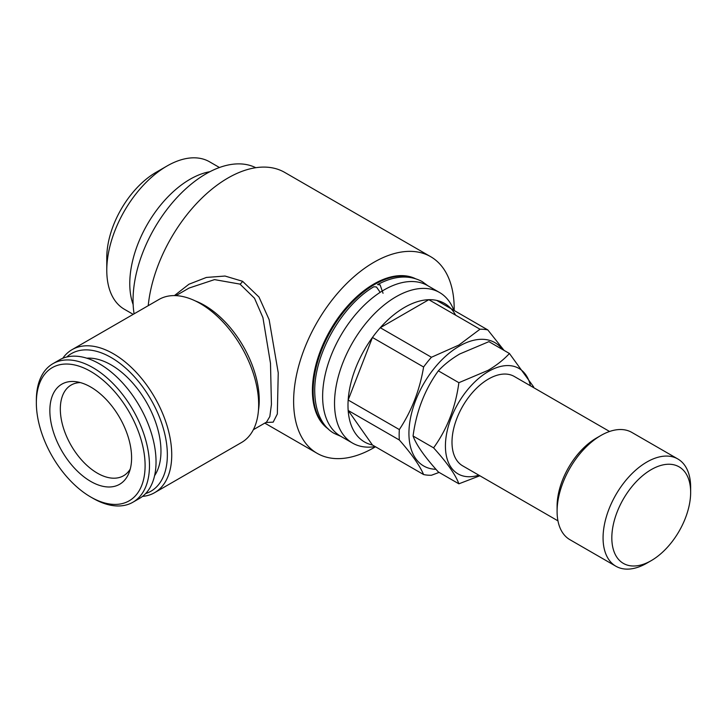 <?xml version="1.0" encoding="UTF-8"?>
<svg xmlns="http://www.w3.org/2000/svg" width="727" height="727" viewBox="0 0 727 727"><rect width="100%" height="100%" fill="white"/><g stroke="black" fill="none" stroke-linecap="round" stroke-linejoin="round"><path stroke-width="1.09" d="M340.945 436.391L334.411 433.51C324.76 428.439 315.191 415.281 314.736 391.898C313.81 354.576 341.79 305.494 373.842 286.756L376.459 286.983L379.948 292M383.047 293.29L380.103 284.875L377.567 284.602C394.27 275.651 409.128 274.633 422.142 281.558L427.903 285.775M133.159 304.613A85.15 49.163 -60 0 1 189.983 179.296A85.15 49.163 -60 0 1 209.885 171.708M106.778 270.308L106.778 257.667A69.674 40.221 -60 0 1 156.041 172.344L166.992 166.02A85.15 49.163 120 0 0 106.778 270.308A85.15 49.163 120 0 0 124.417 309.293L133.195 314.355M509.436 353.495L488.907 341.645L459.709 353.985C451.158 359.056 444.033 364.672 438.345 370.843C424.804 389.545 416.371 411.264 413.063 436C416.335 444.997 424.759 456.983 438.345 471.968L458.873 483.818C455.602 474.822 447.169 462.835 433.592 447.85C447.132 429.148 455.556 407.429 458.873 382.693L488.062 370.352C496.532 365.354 503.657 359.738 509.436 353.495L533.682 386.982M478.848 475.185A60.895 35.16 -60 0 1 445.696 440.262A60.895 35.16 -60 0 1 488.48 371.442A60.895 35.16 -60 0 1 530.456 385.801M479.847 475.767L458.873 483.818M557.963 520.859L462.681 465.853A51.608 29.798 -60 0 1 454.775 424.504A51.608 29.798 -60 0 1 488.48 379.021A51.608 29.798 -60 0 1 514.289 376.468L609.571 431.474M646.857 563.161L651.238 560.635L646.857 563.161A61.931 35.759 -60 0 1 615.896 566.233L569.913 539.688A61.931 35.759 -60 0 1 557.091 511.335L557.091 506.274A55.734 32.179 -60 0 1 596.503 438.017L600.884 435.491A61.931 35.759 -60 0 1 631.845 432.42L677.828 458.964A61.931 35.759 -60 0 1 690.65 487.317L690.65 492.37A55.734 32.179 -60 0 1 651.238 560.635A55.734 32.179 -60 0 1 611.825 537.88A55.734 32.179 -60 0 1 651.238 469.615A55.734 32.179 -60 0 1 690.65 492.37M557.091 511.335A61.931 35.759 -60 0 1 600.884 435.491L596.503 438.017M615.896 566.233A61.931 35.759 -60 0 1 606.4 516.606A61.931 35.759 -60 0 1 646.857 462.036A61.931 35.759 -60 0 1 677.828 458.964M372.442 445.015L348.169 410.473L399.332 440.008C411.546 453.866 419.633 465.38 423.605 474.549L372.442 445.015A79.988 46.183 -60 0 1 348.169 410.473A79.988 46.183 -60 0 1 348.169 400.032A79.988 46.183 -60 0 1 372.442 337.473A79.988 46.183 -60 0 1 380.276 327.723A79.988 46.183 -60 0 1 404.557 307.394A79.988 46.183 -60 0 1 428.83 299.697A79.988 46.183 -60 0 1 436.663 300.396A79.988 46.183 -60 0 1 455.638 315.182M375.223 446.614L374.078 446.769A86.958 50.208 -60 0 1 352.54 443.088A86.958 50.208 -60 0 1 339.209 373.405A86.958 50.208 -60 0 1 396.024 296.78A86.958 50.208 -60 0 1 439.499 292.472A86.958 50.208 -60 0 1 453.466 309.275L453.902 310.347M352.54 443.088L340.636 436.218A86.958 50.208 -60 0 1 327.314 366.535A86.958 50.208 -60 0 1 384.12 289.9A86.958 50.208 -60 0 1 427.594 285.593L439.499 292.472M327.75 428.439A86.958 50.208 -60 0 1 318.826 357.82A86.958 50.208 -60 0 1 374.632 284.43A86.958 50.208 -60 0 1 414.417 278.323M415.144 278.532A86.958 50.208 120 0 0 373.896 284.003A86.958 50.208 120 0 0 317.699 358.638A86.958 50.208 120 0 0 328.295 428.957M435.973 469.306A71.219 41.121 -60 0 1 410.382 418.679A71.219 41.121 -60 0 1 459.291 346.161A71.219 41.121 -60 0 1 502.502 349.496M479.984 329.231L458.873 345.071L431.438 357.257L380.276 327.723L428.83 299.697L479.984 329.231A79.988 46.183 -60 0 1 487.817 329.931L436.663 300.396M423.605 367.008C419.724 390.154 411.627 411.009 399.332 429.566L348.169 400.032L372.442 337.473L423.605 367.008A79.988 46.183 -60 0 1 431.438 357.257M399.332 440.008A79.988 46.183 -60 0 1 399.332 429.566M439.108 472.414L431.438 475.249A79.988 46.183 -60 0 1 423.605 474.549M134.095 313.837A103.216 59.596 -60 0 1 206.041 173.817A103.216 59.596 -60 0 1 255.786 167.71M66.775 356.993A79.479 45.883 60 0 1 111.158 357.53A79.479 45.883 60 0 1 164.32 432.083A79.479 45.883 60 0 1 145.627 493.578M62.758 358.284A82.569 47.673 60 0 1 72.064 349.651A82.569 47.673 60 0 1 113.348 353.74A82.569 47.673 60 0 1 167.292 426.504A82.569 47.673 60 0 1 154.633 492.67A82.569 47.673 60 0 1 142.501 496.405M154.633 492.67L241.564 442.479A82.569 47.673 -120 0 0 254.223 376.313A82.569 47.673 -120 0 0 200.279 303.55A82.569 47.673 -120 0 0 158.995 299.46L72.064 349.651M253.35 429.712L266.545 422.096L269.835 416.544L271.435 404.376L270.489 363.318L262.92 317.599L254.505 298.234L239.983 284.112L214.52 279.613L189.084 288.046M174.416 295.598L188.92 284.239L206.395 277.441L225.025 276.042L242.564 281.294L258.985 297.043L269.126 319.616L278.241 372.815L277.332 413.999L273.188 422.142L265.837 422.505M375.495 446.769A113.539 65.548 -60 0 1 373.896 447.705A113.539 65.548 -60 0 1 317.136 453.33A113.539 65.548 -60 0 1 299.733 362.355A113.539 65.548 -60 0 1 373.896 262.302A113.539 65.548 -60 0 1 430.666 256.676L284.702 172.408A113.539 65.548 120 0 0 227.933 178.033A113.539 65.548 120 0 0 148.226 305.676M130.251 469.051A52.38 30.243 60 0 1 123.554 475.758A52.38 30.243 60 0 1 97.363 473.159A52.38 30.243 60 0 1 63.14 427.003A52.38 30.243 60 0 1 71.173 385.028A52.38 30.243 60 0 1 80.324 382.584M86.786 358.193A70.446 40.667 60 0 1 111.158 364.909A70.446 40.667 60 0 1 154.597 475.649M92.911 498.277A79.988 46.183 60 0 1 92.911 498.268L90.721 497.004A76.898 44.392 60 0 1 36.35 402.831A76.898 44.392 60 0 1 90.721 371.442A76.898 44.392 60 0 1 145.1 465.616A76.898 44.392 60 0 1 90.721 497.004L92.911 498.268A79.988 46.183 60 0 0 132.905 502.23L139.475 498.44A79.988 46.183 60 0 0 151.734 434.346A79.988 46.183 60 0 0 99.481 363.854A79.988 46.183 60 0 0 59.487 359.892L52.917 363.682A79.988 46.183 60 0 1 92.911 367.644A79.988 46.183 60 0 1 145.173 438.136A79.988 46.183 60 0 1 132.905 502.23M36.35 402.831L36.35 400.304A79.988 46.183 60 0 1 52.917 363.682M90.721 387.028A57.796 33.369 60 0 1 128.906 473.104A57.796 33.369 60 0 1 90.721 481.419A57.796 33.369 60 0 1 50.526 419.579A57.796 33.369 60 0 1 76.144 381.72A57.796 33.369 60 0 1 90.721 387.028M430.666 256.676A113.539 65.548 -60 0 1 454.166 310.502M504.065 350.405L487.817 329.931M458.873 382.693L438.345 370.843M433.592 447.85L413.063 436M219.445 167.51L209.567 161.803A85.15 49.163 120 0 0 166.992 166.02L156.041 172.344M242.564 281.294A5.162 2.981 -61.1 0 1 239.983 284.112M195.309 300.923A77.407 44.692 60 0 1 204.496 305.331A77.407 44.692 60 0 1 258.458 410.301M264.792 423.114L317.136 453.33M175.943 295.635L189.138 288.019"/></g></svg>
